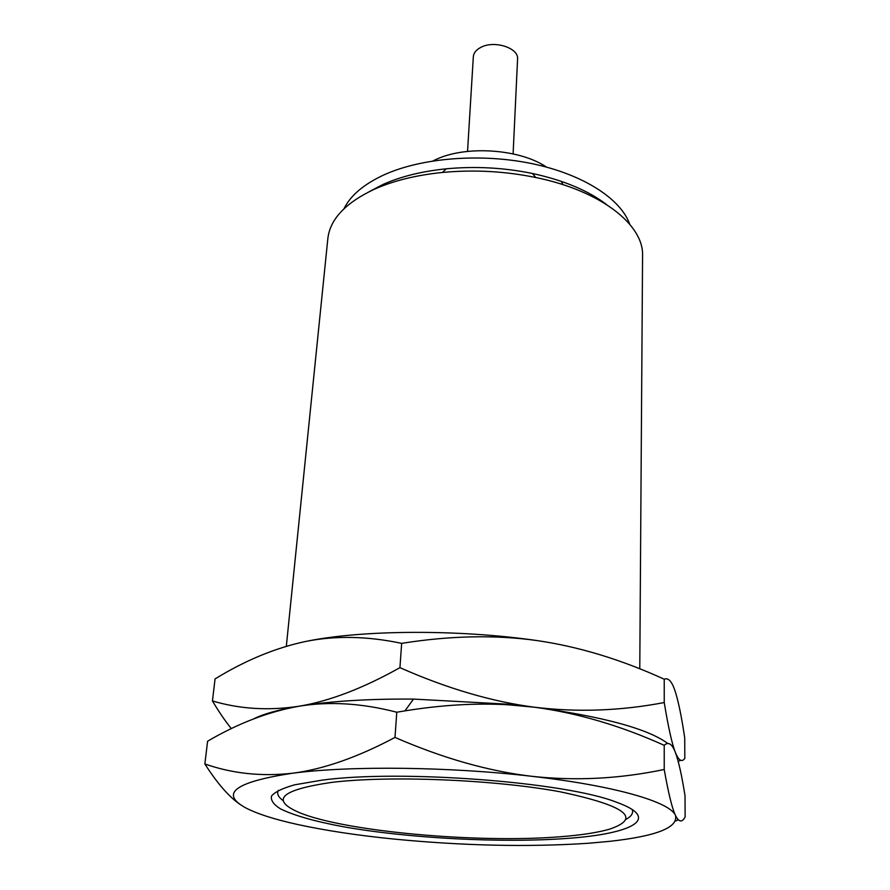 <?xml version="1.0" encoding="UTF-8"?>
<svg xmlns="http://www.w3.org/2000/svg" width="890" height="890" viewBox="0 0 890 890"><rect width="100%" height="100%" fill="white"/><g stroke="black" fill="none" stroke-linecap="round" stroke-linejoin="round"><path stroke-width="1.33" d="M560.856 836.7C478.686 843.498 344.653 831.672 298.984 812.448C270.104 799.865 280.94 789.853 331.469 782.421C388.641 775.346 493.238 779.495 559.487 791.666C625.815 805.65 642.413 818.177 609.283 829.246C597.39 832.628 581.248 835.109 560.856 836.7M626.093 819.312C631.444 816.352 633.491 813.104 632.234 809.555M321.913 780.163C400.678 769.338 566.007 782.065 616.403 802.19C662.138 818.444 632.556 833.763 567.887 838.358C502.26 843.308 408.432 838.402 342.639 826.61C314.715 821.381 294.034 815.485 280.595 808.932C273.597 804.582 270.571 800.277 271.517 796.038C274.932 791.911 282.697 788.151 294.824 784.78L321.913 780.163M278.292 790.387C276.656 793.78 278.336 797.229 283.332 800.755M667.812 743.506C648.02 728.821 603.62 716.728 534.634 707.239L507.667 704.179L413.505 699.084C368.093 698.784 329.945 701.175 299.073 706.226C268.624 711.633 238.131 723.292 207.604 741.214L204.867 763.954C232.412 773.621 261.649 776.714 292.588 773.221C349.514 765.645 449.873 766.691 532.242 776.358C488.677 771.263 442.931 758.28 394.993 737.421C357.58 757.323 323.448 769.26 292.588 773.221C235.183 781.954 219.552 793.502 245.685 807.853C257.199 813.849 274.476 819.39 297.516 824.474C325.384 830.548 357.546 835.41 393.992 839.07C463.701 845.823 528.56 847.213 588.568 843.253L609.439 841.361C656.275 836.211 678.291 827.589 675.499 815.496C672.15 808.487 668.39 793.146 664.218 769.483C619.874 778.794 575.886 781.086 532.242 776.358C615.446 785.803 670.359 802.124 675.499 815.496C678.87 822.238 682.074 822.727 685.133 816.942L685.022 795.849C681.862 775.691 678.636 761.206 675.332 752.373C672.061 743.795 668.346 741.437 664.218 745.319L664.218 769.483M204.867 763.954C217.438 783.656 229.386 797.284 240.712 804.849M664.218 745.319C620.408 725.595 577.21 712.901 534.634 707.239L508.001 704.769C475.805 702.944 441.451 704.969 404.95 710.876L396.773 712.223C361.874 703.2 329.311 701.209 299.073 706.226C278.603 709.675 263.418 713.914 253.539 718.942M664.229 702.544L664.229 679.215C668.29 677.412 671.939 681.428 675.165 691.274C678.425 701.365 681.606 716.917 684.721 737.932L684.822 758.402C681.807 762.53 678.647 760.516 675.332 752.373C672.039 743.995 668.334 727.386 664.229 702.544C620.664 710.876 577.465 712.445 534.634 707.239C491.87 701.665 446.969 688.471 399.933 667.656C363.131 688.293 329.511 701.153 299.073 706.226C268.558 710.854 239.677 709.085 212.432 700.919C219.04 712.022 225.359 721.267 231.367 728.654M664.229 679.215C621.176 659.523 578.745 646.641 536.926 640.555C495.196 634.715 450.106 635.649 401.657 643.359C367.27 636.094 335.163 635.482 305.337 641.534C275.299 647.953 245.206 660.413 215.069 678.914L212.432 700.919M678.191 761.395L680.75 760.26M675.721 820.936L678.336 819.846M396.773 712.223L394.993 737.421M401.657 643.359L399.933 667.656M305.337 641.534C360.762 629.864 457.549 629.108 536.926 640.555M639.777 668.835L642.569 255.742C643.893 224.914 601.151 190.816 535.78 177.511C504.919 171.203 473.803 169.523 442.43 172.46C416.231 175.13 393.603 180.692 374.545 189.147C345.531 202.764 329.956 219.285 327.832 238.698L286.324 646.285M369.283 191.617L383.212 184.352C400.945 176.487 421.927 171.303 446.168 168.822C475.16 166.085 503.929 167.643 532.465 173.494C563.526 180.247 588.19 190.56 606.435 204.455M629.731 224.213C620.775 198.826 583.184 174.318 532.031 163.649C480.911 153.002 421.626 157.775 384.035 174.852C363.81 184.219 350.471 195.511 343.996 208.738M563.003 184.664L561.201 181.315M546.449 167.075C520.016 148.975 466.138 145.204 436.122 159.432L432.963 160.934M513.107 153.881L517.568 59.107C519.015 48.015 494.373 39.983 480.911 47.337C476.195 49.773 473.669 52.899 473.335 56.715L467.539 151.411M507.667 704.179L508.001 704.769M413.505 699.084L404.95 710.876M535.78 177.511L532.465 173.494M442.43 172.46L446.168 168.822"/></g></svg>
